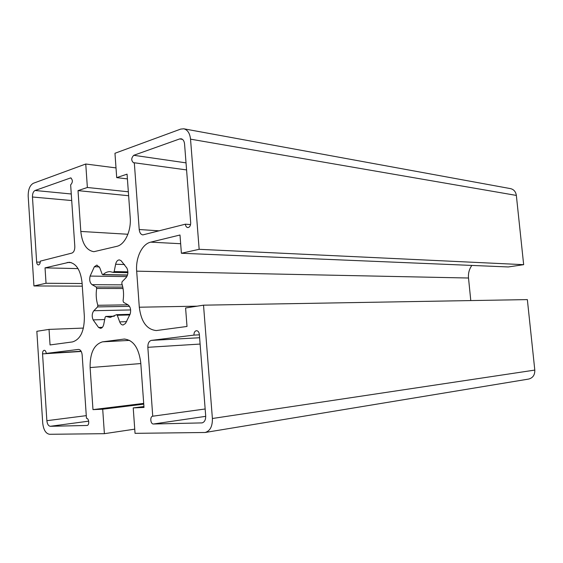 <?xml version="1.0" encoding="UTF-8"?>
<svg xmlns="http://www.w3.org/2000/svg" width="563" height="563" viewBox="0 0 563 563"><rect width="100%" height="100%" fill="white"/><g stroke="black" fill="none" stroke-linecap="round" stroke-linejoin="round"><path stroke-width="0.84" d="M113.276 272.386L114.183 271.563L115.619 264.272C116.288 261.478 117.519 260.022 119.335 259.895L121.024 260.627L126.879 268.044C128.434 271.626 128.167 274.828 126.077 277.658L122.08 281.767L121.812 283.428C123.593 288.953 124.008 294.745 123.058 300.804L123.55 302.331L128.033 304.843C130.468 306.828 131.186 309.861 130.187 313.957L125.514 323.444L123.121 324.992C121.657 324.957 120.524 323.922 119.715 321.888L117.28 315.28L116.618 314.668L110.172 317.419L105.816 316.42L105.147 317.229L103.747 324.323C103.17 326.8 102.093 328.138 100.524 328.328L98.581 327.469L93.127 319.89C91.706 316.385 91.952 313.331 93.866 310.72L97.582 306.905L97.835 305.294C96.167 299.924 95.78 294.308 96.667 288.467L96.203 287.003L92.072 284.681C89.855 282.858 89.207 279.994 90.115 276.074L94.373 266.735L96.892 265.067L99.813 267.854L102.142 274.181L103.099 274.589C105.225 272.605 107.519 271.619 109.975 271.64L113.276 272.386M199.154 249.31L190.533 139.16C189.851 133.262 187.606 129.814 183.798 128.8L180.709 129.089L114.965 153.27L116.71 177.634L127.062 174.15L130.215 217.585C131.362 230.907 124.838 244.673 116.879 246.32L93.873 251.696C86.505 250.429 82.149 243.68 80.805 231.442L78.018 190.625L87.371 187.486L85.752 164.009L33.393 183.256C29.846 185.241 28.115 189.576 28.192 196.269L33.935 285.948L46.039 283.266L45.033 267.875L69.2 262.267C76.315 263.407 80.608 270.233 82.064 282.739L84.359 316.378C84.464 330.903 80.509 339.412 72.507 341.917L50.051 344.943L49.037 329.397L36.841 331.304L42.718 423.073C43.513 429.9 45.807 433.637 49.6 434.291L104.394 433.679L102.705 409.21L92.979 409.625L90.108 367.569C89.904 353.008 94.042 344.429 102.536 341.84L124.205 339.053C133.234 339.911 138.744 347.758 140.743 362.593L143.994 407.443L133.22 407.901L135.043 433.341L205.136 432.49L528.608 379.075C532.865 377.956 534.927 374.958 534.801 370.088L527.355 299.6L203.524 305.174L185.593 307.982L187.007 326.456L156.31 330.558C146.802 329.573 141.137 321.797 139.3 307.215L136.675 271.169C135.528 257.777 142.031 244.018 150.694 242.146L179.991 235.01L181.392 253.251L199.154 249.31L523.66 264.673L508.29 266.953L181.392 253.251M471.85 265.426C469.225 269.135 468.106 273.329 468.507 278.016L470.788 300.579M205.136 432.49C210.126 430.998 212.547 426.339 212.392 418.499L203.524 305.174M147.844 347.308C147.795 343.388 148.977 341.079 151.398 340.383L193.954 335.112C193.939 332.515 194.777 331.037 196.48 330.678C198.07 330.826 199.028 332.079 199.358 334.436L205.692 415.902C205.762 419.836 204.545 422.166 202.04 422.897L153.46 424.002C150.448 424.256 149.723 416.423 152.735 416.205L147.844 347.308L200.104 344.063M134.318 162.77L133.628 162.841C131.095 160.61 131.144 158.097 133.769 155.297L179.688 138.92L181.166 138.779C183.088 139.272 184.214 141.003 184.558 143.973L190.688 222.835C190.646 225.742 189.682 227.318 187.775 227.572C186.43 227.332 185.635 226.206 185.389 224.187L142.847 234.898C140.799 234.539 139.589 232.744 139.209 229.521L134.318 162.77L186.571 169.92M40.262 261.148C40.255 263.435 39.628 264.709 38.39 264.955C37.418 264.793 36.834 263.829 36.644 262.062L32.457 197.001C32.422 193.63 33.294 191.462 35.075 190.484L70.706 177.901C72.923 179.963 72.901 182.278 70.649 184.861L74.816 246.432C74.851 250.007 73.88 252.231 71.895 253.09L40.262 261.148M50.325 426.29C48.418 425.987 47.264 424.122 46.863 420.688L42.556 353.867C42.542 351.755 43.105 350.552 44.245 350.263C45.336 350.383 45.997 351.439 46.229 353.416L78.51 349.419C80.523 349.623 81.741 351.46 82.163 354.929L86.456 418.295C89.01 418.027 89.644 425.297 87.082 425.466L50.325 426.29L88.687 421.159M523.66 264.673L516.348 195.417C515.764 191.694 513.822 189.428 510.521 188.626L183.798 128.8M116.71 177.634L127.407 178.9M78.018 190.625L128.624 195.734M87.371 187.486L128.343 191.793M85.752 164.009L116.013 167.908M46.039 283.266L82.121 283.52M45.033 267.875L78.032 268.6M49.037 329.397L83.444 328.074M82.304 286.159L33.935 285.948M133.22 407.901L143.931 406.549M92.979 409.625L143.706 403.404M102.705 409.21L143.755 404.143M134.74 429.154L104.394 433.679M152.89 416.191L205.15 408.984M185.389 224.187L190.576 224.581M193.954 335.112L199.386 334.83M46.229 353.416L81.135 351.256M114.183 271.563L127.885 271.83M115.619 264.272L124.571 264.519M119.715 321.888L126.654 321.656M117.28 315.28L129.828 314.949M106.034 316.469L114.268 316.244M103.099 274.589L127.527 274.99M94.373 266.735L99.348 266.855M90.115 276.074L126.851 276.609M92.072 284.681L122.255 284.857M96.203 287.003L122.797 287.095M96.667 288.467L123.065 288.516M97.835 305.294L128.012 304.829M97.582 306.905L129.518 306.356M93.866 310.72L130.637 309.946M93.127 319.89L104.697 319.538M98.581 327.469L102.403 327.321M139.3 307.215L197.212 306.166M136.675 271.169L468.507 278.016M150.694 242.146L180.66 243.723M190.533 139.16L516.348 195.417M80.805 231.442L127.9 234.257M67.187 262.485L71.205 262.597M123.494 339.123L124.923 339.046M102.536 341.84L129.666 340.39M90.108 367.569L140.813 363.557M201.653 422.933L202.42 422.813M153.46 424.002L205.713 416.346M139.209 229.521L159.273 230.837M70.185 177.964L71.212 178.084M212.392 418.499L534.801 370.088M151.398 340.383L199.619 337.744M133.769 155.297L186.029 162.862M179.688 138.92L182.532 139.406M36.644 262.062L40.24 262.161M35.075 190.484L71.269 193.989M32.457 197.001L71.712 200.548M46.863 420.688L86.28 415.649M42.556 353.867L81.255 351.467M113.459 272.429L127.892 272.696M116.618 314.668L130.053 314.323M105.816 316.42L114.373 316.188M102.74 274.744L127.477 275.145"/></g></svg>
